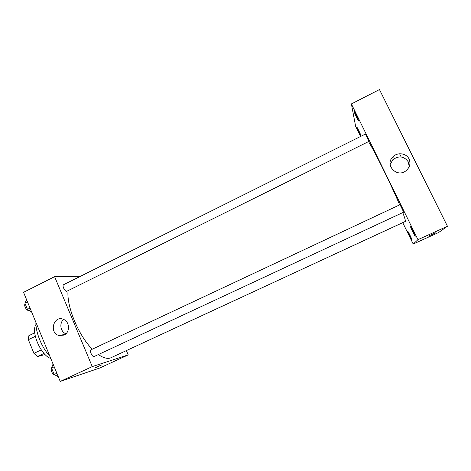 <?xml version="1.0" encoding="UTF-8"?>
<svg xmlns="http://www.w3.org/2000/svg" width="471" height="471" viewBox="0 0 471 471"><rect width="100%" height="100%" fill="white"/><g stroke="black" fill="none" stroke-linecap="round" stroke-linejoin="round"><path stroke-width="0.71" d="M41.254 349.876L33.947 353.368L28.354 339.679L28.866 335.676L34.73 332.82M45.092 354.545L37.409 356.553L33.947 353.368M44.009 353.409L37.409 356.553M35.301 336.312L28.354 339.679M50.78 358.484C40.989 355.552 30.686 331.867 35.955 324.531M49.891 356.335C41.848 347.704 35.608 332.473 35.902 322.335M126.399 350.654L128.2 354.893L99.705 368.034L60.223 381.433L23.55 292.32L54.607 276.665L79.905 276.289M98.386 354.551C103.131 357.854 107.141 359.002 110.408 357.989L405.331 221.441C405.613 220.752 404.76 217.796 402.776 212.58M363.848 134.836L72.057 280.486M68.071 290.707C66.387 306.062 78.404 335.376 92.257 349.194M128.2 354.893L92.257 366.603L54.607 276.665M66.67 291.337L368.787 141.471C368.781 140.776 365.414 133.805 365.243 134.141L63.573 284.72C61.86 285.355 64.798 291.637 66.67 291.337M91.056 349.759L399.85 204.779C400.062 204.443 403.871 212.303 403.476 212.256L94.141 356.529C92.375 357.56 89.137 350.448 91.056 349.759L91.168 349.717M92.257 366.603L60.223 381.433M64.032 335.081L59.058 335.535C48.619 333.05 53.7 314.787 63.561 319.397C69.867 321.758 70.191 332.497 64.032 335.081M101.371 365.001L95.266 367.798L101.371 365.001M101.689 364.931L95.107 367.816M65.928 333.774C60.423 331.861 59.04 323.082 63.656 319.438M368.587 141.641C376.07 154.088 391.725 185.915 399.649 204.873M402.758 222.701L413.208 244.055L417.96 239.662L351.384 103.938L355.634 126.375L360.456 136.225M360.886 135.513C360.821 134.682 357.024 126.811 356.865 127.182C356.476 127.141 360.674 135.954 360.88 135.613L360.886 135.513M411.96 239.88C412.313 239.827 407.98 230.943 407.78 231.314C407.368 231.261 411.736 240.222 411.954 239.886L411.96 239.88M415.251 236.23C415.675 236.142 410.847 226.257 410.588 226.686C410.088 226.651 414.951 236.625 415.245 236.236L415.251 236.23M358.39 120.276C358.301 119.234 354.133 110.579 353.927 111.009C353.462 110.985 358.113 120.806 358.378 120.405L358.39 120.276M413.208 244.055L438.595 232.527L447.45 226.251L379.461 89.567L351.384 103.938M447.45 226.251L417.96 239.662M435.492 232.886L427.956 236.324M399.596 153.77L401.174 156.955M409.016 158.933C410.812 163.237 409.935 167.064 406.402 170.414C397.188 178.721 383.9 164.75 393.167 156.619C397.724 151.992 406.42 153.234 409.016 158.933M390.129 164.503L392.902 159.669C399.002 155.401 404.142 156.16 408.333 161.942L409.217 166.622M58.316 376.806L54.194 374.486L51.551 368.045L53.064 364.042M56.85 373.244L54.194 374.486M54.2 366.803L51.551 368.045M51.663 368.334C50.144 369.735 52.982 375.558 54.836 374.845M31.728 312.191L27.448 309.394L24.863 303.106L26.6 299.733M30.044 308.099L27.448 309.394M27.459 301.811L24.863 303.106M25.187 303.901C23.515 304.925 26.382 310.742 28.36 310.342L28.719 310.224M65.298 334.304L59.058 335.535M392.902 159.669L393.167 156.619"/></g></svg>
